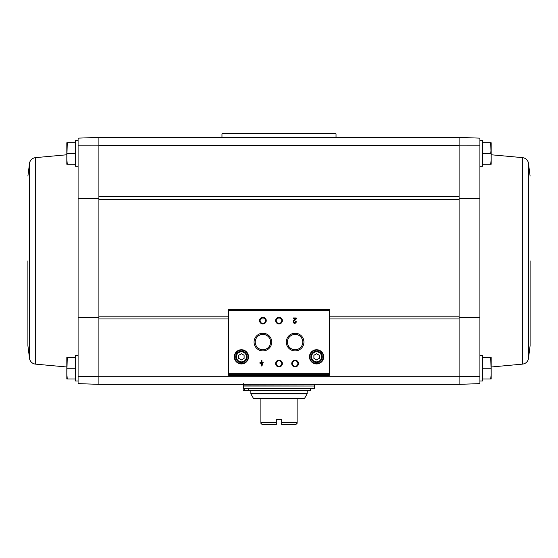 <?xml version="1.0" encoding="UTF-8"?>
<svg xmlns="http://www.w3.org/2000/svg" width="558" height="558" viewBox="0 0 558 558"><rect width="100%" height="100%" fill="white"/><g stroke="black" fill="none" stroke-linecap="round" stroke-linejoin="round"><path stroke-width="0.84" d="M479.908 140.769L482.593 140.769L482.593 166.27L479.908 166.27L479.908 198.529L479.908 138.14L459.101 137.414L98.899 137.414L78.092 138.14L78.092 198.529L78.092 166.27L75.407 166.27L75.407 140.769L78.092 140.769M479.908 145.199L459.101 145.185L459.101 199.652L98.899 199.652L98.899 145.185L78.092 145.199M459.101 199.652L459.101 376.301L98.899 376.301L98.899 199.652M98.899 317.439L78.092 317.23L78.092 198.529L98.899 198.292M98.899 376.58L98.899 384.35L98.899 376.301L78.092 376.566L78.092 317.23L78.092 355.495L75.407 355.495L75.407 380.995L78.092 380.995M78.092 376.566L78.092 383.625L98.899 384.35L459.101 384.35L459.101 376.301L459.101 384.35L479.908 383.625L479.908 317.23L479.908 355.495L482.593 355.495L482.593 380.995L479.908 380.995M459.101 198.292L479.908 198.529L479.908 317.23L459.101 317.439M479.908 376.566L459.101 376.58M490.733 357.511L482.796 357.511L482.796 378.987L490.733 378.987L491.18 373.616L490.733 357.511L491.18 357.511L491.18 378.987L490.733 378.987M490.733 142.778L482.796 142.778L482.796 164.254L490.733 164.254L491.18 158.884L490.733 142.778L491.18 142.778L491.18 164.254L490.733 164.254M459.101 145.185L459.101 137.414L459.101 145.464L98.899 145.464L98.899 137.414L98.899 145.185M329.325 375.304L329.325 309.146L228.675 309.146L228.675 375.304L329.325 375.304L228.675 375.304M263.167 362.526L261.932 362.526L261.932 360.594L261.179 360.594L261.179 362.526L259.944 362.526L259.944 363.279L261.179 363.279L261.179 365.964L261.932 365.964L263.167 362.526M296.27 321.715L295.517 321.715A0.858 0.858 0 0 1 294.317 322.503A0.858 0.858 0 0 1 294.066 321.094L296.27 318.995L296.27 317.955L293.048 317.955L293.048 318.709L295.475 318.709L293.543 320.55A1.611 1.611 0 0 0 294.024 323.194A1.611 1.611 0 0 0 296.27 321.715M234.311 356.841A7.114 7.114 0 0 0 244.976 363A7.114 7.114 0 0 0 244.976 350.682A7.114 7.114 0 0 0 234.311 356.841M309.467 356.841A7.114 7.114 0 0 0 320.132 363A7.114 7.114 0 0 0 320.132 350.682A7.114 7.114 0 0 0 309.467 356.841M291.75 363.551A3.355 3.355 0 0 0 296.779 366.453A3.355 3.355 0 0 0 296.779 360.642A3.355 3.355 0 0 0 291.75 363.551M275.645 363.551A3.355 3.355 0 0 0 280.681 366.453A3.355 3.355 0 0 0 280.681 360.642A3.355 3.355 0 0 0 275.645 363.551M286.275 342.075A8.83 8.83 0 0 0 299.52 349.72A8.83 8.83 0 0 0 299.52 334.43A8.83 8.83 0 0 0 286.275 342.075M254.064 342.075A8.83 8.83 0 0 0 267.31 349.72A8.83 8.83 0 0 0 267.31 334.43A8.83 8.83 0 0 0 254.064 342.075M275.645 320.606A3.355 3.355 0 0 0 280.681 323.507A3.355 3.355 0 0 0 280.681 317.697A3.355 3.355 0 0 0 275.645 320.606M259.54 320.606A3.355 3.355 0 0 0 264.576 323.507A3.355 3.355 0 0 0 264.576 317.697A3.355 3.355 0 0 0 259.54 320.606M260.119 320.606A2.776 2.776 0 0 0 264.283 323.005A2.776 2.776 0 0 0 264.283 318.2A2.776 2.776 0 0 0 260.119 320.606M276.224 320.606A2.776 2.776 0 0 0 280.388 323.005A2.776 2.776 0 0 0 280.388 318.2A2.776 2.776 0 0 0 276.224 320.606M255.215 342.075A7.679 7.679 0 0 0 266.738 348.729A7.679 7.679 0 0 0 266.738 335.428A7.679 7.679 0 0 0 255.215 342.075M287.426 342.075A7.679 7.679 0 0 0 298.942 348.729A7.679 7.679 0 0 0 298.942 335.428A7.679 7.679 0 0 0 287.426 342.075M276.224 363.551A2.776 2.776 0 0 0 280.388 365.95A2.776 2.776 0 0 0 280.388 361.145A2.776 2.776 0 0 0 276.224 363.551M292.329 363.551A2.776 2.776 0 0 0 296.493 365.95A2.776 2.776 0 0 0 296.493 361.145A2.776 2.776 0 0 0 292.329 363.551M319.26 358.389L319.26 355.293L316.574 353.737L313.896 355.293L313.896 358.389L316.574 359.938L319.26 358.389M310.876 356.841A5.706 5.706 0 0 0 319.427 361.779A5.706 5.706 0 0 0 319.427 351.903A5.706 5.706 0 0 0 310.876 356.841M309.864 356.841A6.71 6.71 0 0 0 319.936 362.651A6.71 6.71 0 0 0 319.936 351.031A6.71 6.71 0 0 0 309.864 356.841M244.104 358.389L244.104 355.293L241.426 353.737L238.74 355.293L238.74 358.389L241.426 359.938L244.104 358.389M235.72 356.841A5.706 5.706 0 0 0 244.271 361.779A5.706 5.706 0 0 0 244.271 351.903A5.706 5.706 0 0 0 235.72 356.841M234.709 356.841A6.71 6.71 0 0 0 244.781 362.651A6.71 6.71 0 0 0 244.781 351.031A6.71 6.71 0 0 0 234.709 356.841M261.932 364.325L262.413 363.279L261.932 363.279L261.932 364.325M482.796 153.52L490.733 153.52L491.18 148.149M482.796 368.245L490.733 368.245M530.1 260.879L530.1 345.702L530.1 260.879M67.267 357.511L75.204 357.511L75.204 378.987L67.267 378.987L66.82 373.616L67.267 357.511L66.82 357.511L66.82 378.987L67.267 378.987L66.82 373.616M67.267 142.778L75.204 142.778L75.204 164.254L67.267 164.254L66.82 158.884L67.267 142.778L66.82 142.778L66.82 164.254L67.267 164.254M75.204 153.52L67.267 153.52M75.204 368.245L67.267 368.245M27.9 260.879L27.9 345.702L27.9 260.879M297.121 398.447L297.121 422.601L281.685 422.601L281.685 424.617L281.685 419.246L276.315 419.246L276.315 424.617L276.315 422.601L260.879 422.601L260.879 398.447L304.522 398.447L307.095 393.948L307.186 390.391M281.685 424.617L295.775 424.617L297.121 423.271L297.121 422.601M276.315 424.617L262.225 424.617L260.879 423.271L260.879 422.601M250.814 390.391L250.905 393.948L253.478 398.447L260.879 398.447M310.541 388.375L310.541 390.391L244.271 390.391L244.271 388.375L314.566 388.375L314.566 386.031L243.434 386.031L243.434 388.375M243.567 386.031L243.434 383.681M243.176 390.391L243.176 388.375L243.176 390.391L244.271 390.391M244.271 388.375L243.176 388.375M248.694 390.391L248.694 388.375M221.965 133.857L336.035 133.857L335.56 133.383L222.44 133.383L221.965 133.857L221.965 137.414M336.035 133.857L336.035 137.414M459.101 318.946L329.325 318.946M281.225 318.946L276.775 318.946M265.12 318.946L260.67 318.946M228.675 318.946L98.899 318.946M459.101 196.59L98.899 196.59M329.325 309.781L228.675 309.781M329.325 373.651L228.675 373.651M329.325 310.457L228.675 310.457M329.325 374.32L228.675 374.32M311.545 356.841A5.036 5.036 0 0 0 319.092 361.2A5.036 5.036 0 0 0 319.092 352.482A5.036 5.036 0 0 0 311.545 356.841M236.39 356.841A5.036 5.036 0 0 0 243.937 361.2A5.036 5.036 0 0 0 243.937 352.482A5.036 5.036 0 0 0 236.39 356.841M459.101 316.184L329.325 316.184M228.675 316.184L98.899 316.184M491.18 154.768L522.713 157.656L522.713 364.109L491.18 366.997M522.713 157.656C525.615 158.158 527.498 159.811 528.377 162.622L528.377 359.143L530.1 345.702M66.82 366.997L35.287 364.109L35.287 157.656L66.82 154.768M35.287 364.109C32.385 363.607 30.502 361.954 29.623 359.143L29.623 162.622L27.9 176.063M253.409 398.286L304.591 398.286M250.814 393.613L307.186 393.613M250.905 393.948L307.095 393.948M243.434 385.892L314.433 386.031M329.325 309.146L228.675 309.146M522.713 364.109C525.615 363.607 527.498 361.954 528.377 359.143M528.377 162.622L530.1 176.063M35.287 157.656C32.385 158.158 30.502 159.811 29.623 162.622M29.623 359.143L27.9 345.702M314.566 385.892L314.566 384.35"/></g></svg>
